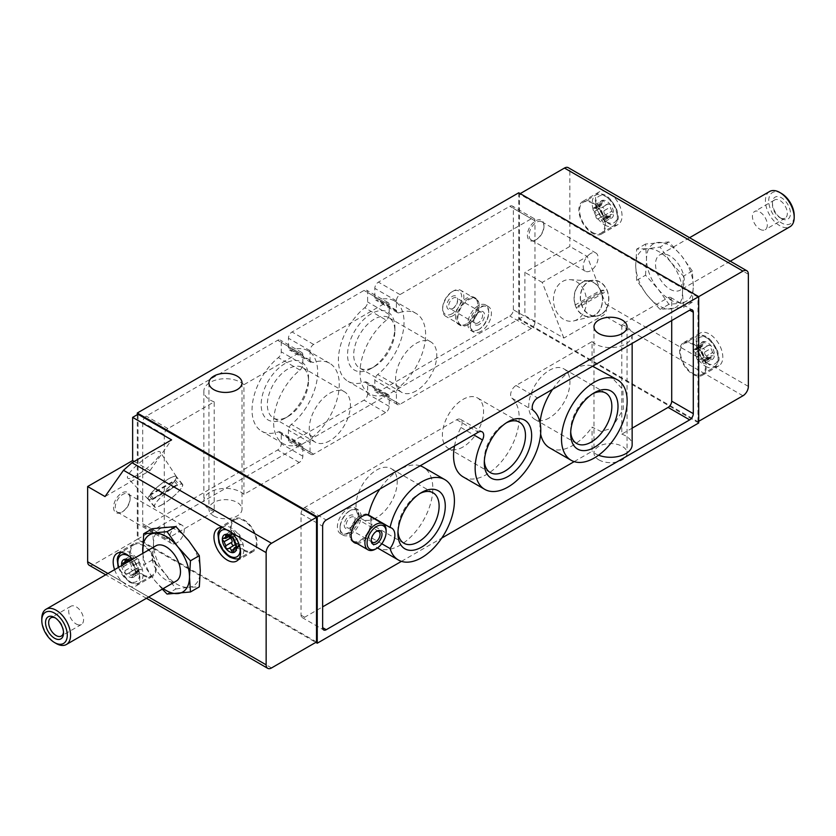 <?xml version="1.0" encoding="UTF-8"?>
<svg xmlns="http://www.w3.org/2000/svg" width="836" height="836" viewBox="0 0 836 836"><rect width="100%" height="100%" fill="white"/><g stroke="black" fill="none" stroke-linecap="round" stroke-linejoin="round"><path stroke-width="0.63" stroke-dasharray="4.18 3.13" d="M381.77 543.745L368.477 536.075A46.419 26.794 120 0 0 376.796 547.538A46.419 26.794 120 0 0 423.215 520.734A46.419 26.794 120 0 0 423.215 467.146M420.153 465.788A46.419 26.794 120 0 0 379.868 489.05M712.68 352.52L710.987 348.455L710.882 345.634L708.52 345.393C707.099 346.376 706.065 345.77 705.406 343.596L703.776 341.527L697.005 345.352A2.006 1.16 -120 0 0 696.775 347.212L702.951 343.815C703.066 346.041 702.543 346.783 701.394 346.031L700.223 346.585L703.776 355.739L711.164 359.752L704.696 363.493A2.006 1.16 -120 0 0 704.926 361.643L710.987 357.975L710.997 355.791L713.913 355.739L714.435 354.788L712.68 352.52L706.43 356L712.544 352.468M696.827 347.348A2.55 1.473 -120 0 1 696.545 349.688A2.55 1.473 -120 0 1 695.27 349.563L700.223 346.585A10.053 5.8 -120 0 0 703.776 355.739A10.053 5.8 -120 0 0 710.882 359.846A10.053 5.8 -120 0 0 714.435 354.788A10.053 5.8 -120 0 0 710.882 345.634A10.053 5.8 -120 0 0 703.776 341.527L702.951 343.815M697.005 345.352A2.006 1.16 -120 0 1 699.241 346.992L699.293 347.128A2.55 1.473 -120 0 0 702.125 349.187L708.928 345.049L702.689 348.643A2.006 1.16 -120 0 0 702.459 348.852M695.27 349.563L701.394 346.031L702.386 346.313L696.545 349.688M703.776 341.527A10.053 5.8 -120 0 0 700.223 346.585M704.696 363.493A2.006 1.16 -120 0 1 702.459 361.863L702.407 361.727A2.55 1.473 -120 0 0 699.575 359.658L705.25 356.606L699.011 360.211A2.006 1.16 -120 0 0 699.241 360.002M710.882 359.846L710.987 357.975M611.921 211.236L610.228 207.171L610.123 204.35L607.762 204.109C606.34 205.092 605.295 204.496 604.647 202.312L603.017 200.243L596.246 204.078A2.006 1.16 -120 0 0 596.016 205.928L602.181 202.531C602.296 204.768 601.784 205.499 600.624 204.747L599.464 205.301L603.017 214.455L610.395 218.468L603.937 222.209A2.006 1.16 -120 0 0 604.167 220.359L610.228 216.691L610.238 214.507L613.154 214.455L613.676 213.504L611.921 211.236L605.672 214.727L611.785 211.194M596.068 206.064A2.55 1.473 -120 0 1 595.786 208.404A2.55 1.473 -120 0 1 594.511 208.279L599.464 205.301A10.053 5.8 -120 0 0 603.017 214.455A10.053 5.8 -120 0 0 610.123 218.562A10.053 5.8 -120 0 0 613.676 213.504A10.053 5.8 -120 0 0 610.123 204.35A10.053 5.8 -120 0 0 603.017 200.243L602.181 202.531M596.246 204.078A2.006 1.16 -120 0 1 598.482 205.708L598.534 205.844A2.55 1.473 -120 0 0 601.366 207.913L608.169 203.765L601.93 207.359A2.006 1.16 -120 0 0 601.701 207.568M594.511 208.279L600.624 204.747L601.627 205.029L595.786 208.404M603.017 200.243A10.053 5.8 -120 0 0 599.464 205.301M604.825 214.915L598.252 218.927A2.006 1.16 -120 0 0 598.482 218.719M610.123 218.562L610.228 216.691M121.565 564.321L123.456 566.63L125.013 570.654L131.127 567.121A2.55 1.473 -120 0 0 129.57 563.098L129.465 563.046A2.006 1.16 -120 0 1 128.148 561.269A2.006 1.16 -120 0 1 128.462 559.66A2.006 1.16 -120 0 1 129.465 559.754L129.57 559.817A2.55 1.473 -120 0 0 130.844 559.942A2.55 1.473 -120 0 0 131.127 557.602L131.074 557.466A2.006 1.16 -120 0 1 131.304 555.616A2.006 1.16 -120 0 1 133.541 557.246L133.593 557.382A2.55 1.473 -120 0 0 136.425 559.451A2.55 1.473 -120 0 0 136.707 559.179L136.759 559.106A2.006 1.16 -120 0 1 136.989 558.897A2.006 1.16 -120 0 1 138.86 559.838A2.006 1.16 -120 0 1 139.225 562.168L139.173 562.241A2.55 1.473 -120 0 0 140.73 566.265L140.835 566.327A2.006 1.16 -120 0 1 142.151 568.093A2.006 1.16 -120 0 1 141.838 569.703A2.006 1.16 -120 0 1 140.835 569.609L140.73 569.546A2.55 1.473 -120 0 0 139.455 569.42A2.55 1.473 -120 0 0 139.173 571.761L139.225 571.897A2.006 1.16 -120 0 1 138.995 573.747A2.006 1.16 -120 0 1 136.759 572.117L136.707 571.981A2.55 1.473 -120 0 0 133.875 569.912A2.55 1.473 -120 0 0 133.593 570.183L133.541 570.256A2.006 1.16 -120 0 1 133.311 570.465A2.006 1.16 -120 0 1 131.44 569.525A2.006 1.16 -120 0 1 131.074 567.195L131.127 567.121M121.648 565.596A10.053 5.8 -120 0 0 125.118 573.475L125.013 570.654M133.593 570.183L127.396 573.809L125.118 573.475A10.053 5.8 -120 0 0 132.224 577.582L130.594 575.513C129.935 573.329 128.89 572.733 127.48 573.715L133.875 569.912M133.541 570.256L127.072 574.06L133.311 570.465M138.995 573.747L132.224 577.582L133.049 575.293C132.934 573.068 133.457 572.326 134.606 573.078L140.73 569.546M139.455 569.42L133.614 572.796L134.69 573.151L140.835 569.609M132.224 577.582A10.053 5.8 -120 0 0 135.777 572.524L134.69 573.151L135.777 572.524A10.053 5.8 -120 0 0 132.224 563.37A10.053 5.8 -120 0 0 129.737 560.925M136.425 559.451L130.75 562.503M136.759 559.106L130.615 562.649L132.224 563.37L133.049 565.773L139.173 562.241M136.707 559.179L130.594 562.712L127.48 560.914L133.593 557.382M135.777 572.524L133.049 565.773M114.595 569.661A18.831 10.868 -120 0 0 122.192 581.72L126.56 585.012L130.834 586.705A18.831 10.868 -120 0 0 135.923 585.973A18.831 10.868 -120 0 0 132.464 559.347M89.233 565.272A7.639 4.41 120 0 0 93.047 564.896L138.024 538.917L138.024 414.259M748.356 386.42L713.808 366.471L709.44 364.841L705.166 361.486L605.713 304.064C607.27 309.121 606.518 312.842 603.435 315.214L563.84 338.068L524.883 315.569L524.883 272.39L569.859 246.421L587.238 256.453L605.713 304.064M618.138 224.466A18.831 10.868 -120 0 1 608.723 223.536A18.831 10.868 -120 0 1 596.423 206.941A18.831 10.868 -120 0 1 599.308 191.852A18.831 10.868 -120 0 1 604.407 191.12L613.049 196.105A18.831 10.868 -120 0 1 618.138 224.466L601.586 234.017A18.831 10.868 -120 0 0 601.586 212.281A18.831 10.868 -120 0 0 582.755 201.403A18.831 10.868 -120 0 0 579.87 216.493A18.831 10.868 -120 0 0 592.17 233.087A18.831 10.868 -120 0 0 601.586 234.017M604.407 191.12L569.859 171.171A7.639 4.41 120 0 0 568.281 167.681M575.325 304.91A17.817 14.045 -95.1 0 1 586.757 281.074A17.817 14.045 -95.1 0 1 600.457 290.405L575.325 304.91L578.449 304.628A17.817 14.045 -95.1 0 0 579.348 306.948L576.234 307.23L601.356 292.725A17.817 14.045 -95.1 0 1 594.636 315.047A17.817 14.045 -95.1 0 1 589.923 316.562A17.817 14.045 -95.1 0 1 576.234 307.23M600.875 314.493A17.817 14.045 -95.1 0 1 596.162 315.998A17.817 14.045 -95.1 0 1 580.581 299.507A17.817 14.045 -95.1 0 1 592.996 280.52A17.817 14.045 -95.1 0 1 608.075 293.938A17.817 14.045 -95.1 0 1 600.875 314.493M600.457 290.405L603.571 290.123A17.817 14.045 -95.1 0 1 604.47 292.443L601.356 292.725M174.379 481.264A17.817 3.762 -38.8 0 1 155.966 496.845A17.817 3.762 -38.8 0 1 148.38 499.04A17.817 3.762 -38.8 0 1 149.257 495.779L174.379 481.264L177.493 485.141A17.817 3.762 -38.8 0 0 178.392 483.866L175.278 479.989L150.156 494.494A17.817 3.762 -38.8 0 1 164.838 481.285A17.817 3.762 -38.8 0 1 176.145 476.719A17.817 3.762 -38.8 0 1 175.278 479.989M162.205 504.599A17.817 3.762 -38.8 0 1 154.618 506.794A17.817 3.762 -38.8 0 1 166.145 492.707A17.817 3.762 -38.8 0 1 182.384 484.472A17.817 3.762 -38.8 0 1 176.887 493.209A17.817 3.762 -38.8 0 1 162.205 504.599M149.257 495.779L152.371 499.656A17.817 3.762 -38.8 0 1 153.27 498.371L150.156 494.494M152.528 528.665L153.5 543.693A33.085 19.103 60 0 1 165.194 527.056A33.085 19.103 60 0 1 188.591 540.568A33.085 19.103 60 0 1 200.285 570.706A33.085 19.103 60 0 1 188.591 587.342L199.313 586.862M153.5 543.693L152.528 559.848L165.194 573.841A33.085 19.103 60 0 1 153.5 543.693M175.926 588.952L188.591 587.342A33.085 19.103 60 0 1 165.194 573.841L175.926 588.952L167.064 594.062M713.808 366.471A18.831 10.868 -120 0 0 718.908 365.75A18.831 10.868 -120 0 0 718.908 344.004A18.831 10.868 -120 0 0 700.077 333.136A18.831 10.868 -120 0 0 705.166 361.486M569.859 171.171L569.859 246.421M647.409 248.658A33.085 19.103 -120 0 0 635.715 265.294A33.085 19.103 -120 0 0 647.409 295.432A33.085 19.103 -120 0 0 670.806 308.944A33.085 19.103 -120 0 0 682.5 292.307A33.085 19.103 -120 0 0 670.806 262.159A33.085 19.103 -120 0 0 647.409 248.658L636.687 249.138L635.715 265.294L636.687 280.332L647.409 295.432L660.074 309.425L683.472 307.334L682.5 292.307L683.472 276.152L670.806 262.159L660.074 247.048L647.409 248.658M543.954 225.605A11.704 6.761 120 0 0 535.677 220.829A11.704 6.761 120 0 0 527.401 235.167A11.704 6.761 120 0 0 535.677 239.942A11.704 6.761 120 0 0 543.954 225.605L543.954 226.577A10.523 6.071 120 0 0 541.77 221.759A10.523 6.071 120 0 0 536.513 222.282A10.523 6.071 120 0 0 529.637 231.551A10.523 6.071 120 0 0 531.257 239.984A10.523 6.071 120 0 0 536.513 239.462A10.523 6.071 120 0 0 543.954 226.577M520.201 193.618L519.48 194.025L519.48 318.694L524.883 315.569M698.697 421.323L697.976 421.741L519.48 318.694M167.9 538.3A5.089 2.936 120 0 1 165.35 538.551A5.089 2.936 120 0 1 164.295 536.221L164.295 434.825A5.089 2.936 120 0 1 167.9 428.596L214.204 401.855L214.204 511.559L167.9 538.3L146.3 525.834L277.656 449.998A5.089 2.936 120 0 0 281.251 443.759L281.251 434.292A5.089 2.936 120 0 0 280.196 431.961A5.089 2.936 120 0 0 278.367 431.888A46.419 26.794 120 0 1 261.647 431.188A46.419 26.794 120 0 1 253.433 398.176A46.419 26.794 120 0 1 278.367 357.589A5.089 2.936 120 0 0 281.251 351.841L281.251 342.373A5.089 2.936 120 0 0 280.196 340.043A5.089 2.936 120 0 0 277.656 340.294L146.3 416.129A5.089 2.936 120 0 0 142.705 422.358L142.705 523.754A5.089 2.936 120 0 0 143.761 526.084A5.089 2.936 120 0 0 146.3 525.834M299.957 444.355A46.419 26.794 120 0 1 283.237 443.655A46.419 26.794 120 0 1 275.023 410.643A46.419 26.794 120 0 1 299.957 370.055A5.089 2.936 120 0 0 302.841 364.308L302.841 354.84A5.089 2.936 120 0 0 301.786 352.51A5.089 2.936 120 0 0 299.246 352.761L243.934 384.696L243.934 494.389L299.246 462.465A5.089 2.936 120 0 0 302.841 456.226L302.841 446.758A5.089 2.936 120 0 0 301.786 444.428A5.089 2.936 120 0 0 299.957 444.355L278.367 431.888M356.92 543.431A15.654 9.039 120 0 0 362.218 541.927A15.654 9.039 120 0 0 368.477 536.075M454.523 445.943A46.419 26.794 120 0 1 460.908 427.489A7.639 4.41 120 0 0 460.542 419.369A7.639 4.41 120 0 0 456.717 419.745L304.638 507.546A5.089 2.936 120 0 0 301.044 513.774L301.044 615.171A5.089 2.936 120 0 0 302.099 617.501A5.089 2.936 120 0 0 304.638 617.25L322.633 606.863M401.458 561.353L441.742 538.091M574.186 461.629L592.066 451.304L592.066 427.091L600.959 431.46L611.597 428.366L623.311 409.18L622.914 389.618L610.196 375.636M463.165 476.896A46.419 26.794 120 0 0 508.361 452.14A46.419 26.794 120 0 0 511.841 398.093A7.639 4.41 120 0 1 511.151 391.875A7.639 4.41 120 0 1 516.021 385.5L592.066 341.61L592.066 365.823A46.419 26.794 120 0 0 552.596 389.325M540.077 422.797A46.419 26.794 120 0 0 540.631 433.988M549.534 447.803A46.419 26.794 120 0 0 592.066 427.091M671.705 320.554L671.705 299.779A5.089 2.936 120 0 0 670.65 297.449A5.089 2.936 120 0 0 668.1 297.7L621.796 324.441L621.796 434.145L632.152 428.157M130.113 497.786A11.704 6.761 120 0 0 121.837 493A11.704 6.761 120 0 0 113.56 507.337A11.704 6.761 120 0 0 121.837 512.113L121.837 512.113A11.704 6.761 120 0 0 130.113 497.786L130.113 498.747A10.523 6.071 -60 0 1 122.673 511.632L121.837 512.113L122.673 511.632A10.523 6.071 -60 0 1 117.416 512.154A10.523 6.071 -60 0 1 117.416 500.012A10.523 6.071 -60 0 1 127.929 493.93A10.523 6.071 -60 0 1 130.113 498.747M697.976 421.741L697.976 297.083L698.697 296.665M598.827 459.863A16.542 9.551 0 0 0 616.853 461.932A16.542 9.551 0 0 0 627.063 453.112A16.542 9.551 0 0 0 610.531 443.561A16.542 9.551 0 0 0 593.988 453.112A16.542 9.551 0 0 0 598.827 459.863M213.776 515.958A16.542 9.551 0 0 0 231.802 518.027A16.542 9.551 0 0 0 242.012 509.208A16.542 9.551 0 0 0 225.469 499.656A16.542 9.551 0 0 0 208.937 509.208A16.542 9.551 0 0 0 213.776 515.958M698.697 422.985L518.759 319.101L137.303 539.335L315.799 642.382M371.215 368.467A33.482 19.332 -60 0 1 347.546 354.798A33.482 19.332 -60 0 1 371.215 313.793A33.482 19.332 -60 0 1 394.895 327.461A33.482 19.332 -60 0 1 371.215 368.467L374.298 366.68A29.124 16.814 -60 0 1 359.741 368.122A29.124 16.814 -60 0 1 359.741 334.494A29.124 16.814 -60 0 1 388.855 317.68A29.124 16.814 -60 0 1 394.895 331.014A29.124 16.814 -60 0 1 374.298 366.68L371.215 368.467M284.846 418.324A33.482 19.332 -60 0 1 261.177 404.655A33.482 19.332 -60 0 1 284.846 363.65A33.482 19.332 -60 0 1 308.526 377.318A33.482 19.332 -60 0 1 284.846 418.324L287.929 416.547A29.124 16.814 -60 0 1 273.372 417.99A29.124 16.814 -60 0 1 273.372 384.361A29.124 16.814 -60 0 1 302.496 367.547A29.124 16.814 -60 0 1 308.526 380.882A29.124 16.814 -60 0 1 287.929 416.547L284.846 418.324M364.736 307.721A5.089 2.936 120 0 0 367.621 301.984L367.621 292.506A5.089 2.936 120 0 0 366.565 290.176A5.089 2.936 120 0 0 364.026 290.437L292.046 331.986A5.089 2.936 120 0 0 288.451 338.214L288.451 347.692A5.089 2.936 120 0 0 289.507 350.023A5.089 2.936 120 0 0 291.336 350.096A46.419 26.794 120 0 1 308.056 350.796A46.419 26.794 120 0 1 316.269 383.808A46.419 26.794 120 0 1 291.336 424.395A5.089 2.936 120 0 0 288.451 430.132L288.451 439.611A5.089 2.936 120 0 0 289.507 441.941A5.089 2.936 120 0 0 292.046 441.69L364.026 400.13A5.089 2.936 120 0 0 367.621 393.902L367.621 384.424A5.089 2.936 120 0 0 366.565 382.094A5.089 2.936 120 0 0 364.736 382.021A46.419 26.794 120 0 1 348.016 381.32A46.419 26.794 120 0 1 339.803 348.309A46.419 26.794 120 0 1 364.736 307.721L386.326 320.188A5.089 2.936 120 0 0 389.21 314.451L389.21 304.973A5.089 2.936 120 0 0 388.155 302.642A5.089 2.936 120 0 0 385.615 302.893L313.636 344.453A5.089 2.936 120 0 0 310.041 350.681L310.041 360.159A5.089 2.936 120 0 0 311.096 362.49A5.089 2.936 120 0 0 312.925 362.563L291.336 350.096M513.367 309.759L513.367 208.363A5.089 2.936 120 0 0 512.311 206.032A5.089 2.936 120 0 0 509.761 206.283L378.415 282.119A5.089 2.936 120 0 0 374.821 288.357L374.821 297.825A5.089 2.936 120 0 0 375.866 300.155A5.089 2.936 120 0 0 377.705 300.228A46.419 26.794 120 0 1 394.425 300.929A46.419 26.794 120 0 1 402.638 333.94A46.419 26.794 120 0 1 377.705 374.528A5.089 2.936 120 0 0 374.821 380.275L374.821 389.743A5.089 2.936 120 0 0 375.866 392.074A5.089 2.936 120 0 0 378.415 391.823L509.761 315.987A5.089 2.936 120 0 0 513.367 309.759L534.956 322.226L534.956 220.829A5.089 2.936 120 0 0 533.901 218.499A5.089 2.936 120 0 0 531.362 218.75L400.005 294.585A5.089 2.936 120 0 0 396.41 300.824L396.41 310.292A5.089 2.936 120 0 0 397.466 312.622A5.089 2.936 120 0 0 399.294 312.695L377.705 300.228M137.303 414.677L137.303 539.335M518.759 192.782L518.759 319.101M316.52 641.975L138.024 538.917M697.976 297.083L519.48 194.025M592.066 341.61A21.631 12.488 0 0 0 616.372 347.128A21.631 12.488 0 0 0 632.152 335.1A21.631 12.488 0 0 0 621.796 324.441M621.796 434.145A21.631 12.488 180 0 1 632.152 444.804M598.576 455.212A21.631 12.488 180 0 1 592.066 451.304M214.204 401.855A21.631 12.488 180 0 1 203.848 391.196A21.631 12.488 180 0 1 219.628 379.178A21.631 12.488 180 0 1 243.934 384.696M243.934 494.389A21.631 12.488 0 0 0 219.628 488.872A21.631 12.488 0 0 0 203.848 500.9A21.631 12.488 0 0 0 214.204 511.559M534.956 322.226A5.089 2.936 120 0 1 531.362 328.454L400.005 404.29A5.089 2.936 120 0 1 397.466 404.54A5.089 2.936 120 0 1 396.41 402.21L396.41 392.742A5.089 2.936 120 0 1 399.294 386.995A46.419 26.794 120 0 0 424.228 346.407A46.419 26.794 120 0 0 416.014 313.395A46.419 26.794 120 0 0 399.294 312.695M466.582 323.783A15.654 9.039 -60 0 1 458.755 324.556A15.654 9.039 -60 0 1 458.755 306.488A15.654 9.039 -60 0 1 474.409 297.449A15.654 9.039 -60 0 1 476.802 309.989A15.654 9.039 -60 0 1 466.582 323.783M386.326 320.188A46.419 26.794 120 0 0 361.392 360.776A46.419 26.794 120 0 0 369.606 393.787A46.419 26.794 120 0 0 386.326 394.487A5.089 2.936 120 0 1 388.155 394.561A5.089 2.936 120 0 1 389.21 396.891L389.21 406.369A5.089 2.936 120 0 1 385.615 412.597L313.636 454.157A5.089 2.936 120 0 1 311.096 454.408A5.089 2.936 120 0 1 310.041 452.077L310.041 442.599A5.089 2.936 120 0 1 312.925 436.862A46.419 26.794 120 0 0 337.859 396.274A46.419 26.794 120 0 0 329.645 363.263A46.419 26.794 120 0 0 312.925 362.563M329.833 440.739A29.124 16.814 -60 0 1 315.276 442.181A29.124 16.814 -60 0 1 315.276 408.553A29.124 16.814 -60 0 1 344.39 391.739A29.124 16.814 -60 0 1 348.863 415.074A29.124 16.814 -60 0 1 329.833 440.739M416.203 390.872A29.124 16.814 -60 0 1 401.635 392.314A29.124 16.814 -60 0 1 401.635 358.686A29.124 16.814 -60 0 1 430.759 341.872A29.124 16.814 -60 0 1 435.222 365.217A29.124 16.814 -60 0 1 416.203 390.872M484.347 460.96A29.124 16.814 -60 0 1 484.295 459.277A29.124 16.814 -60 0 1 504.881 423.612A29.124 16.814 -60 0 1 506.376 422.807M462.987 446.978A29.124 16.814 -60 0 1 448.42 448.42A29.124 16.814 -60 0 1 448.42 414.792A29.124 16.814 -60 0 1 477.544 397.967A29.124 16.814 -60 0 1 482.006 421.313A29.124 16.814 -60 0 1 462.987 446.978M397.978 531.602A29.124 16.814 -60 0 1 397.926 529.919A29.124 16.814 -60 0 1 418.522 494.243A29.124 16.814 -60 0 1 420.006 493.449M376.618 517.609A29.124 16.814 -60 0 1 362.051 519.051A29.124 16.814 -60 0 1 362.051 485.423A29.124 16.814 -60 0 1 391.175 468.609A29.124 16.814 -60 0 1 395.637 491.955A29.124 16.814 -60 0 1 376.618 517.609M570.716 431.878A29.124 16.814 -60 0 1 570.664 430.185A29.124 16.814 -60 0 1 591.251 394.519A29.124 16.814 -60 0 1 592.734 393.725M549.346 417.885A29.124 16.814 -60 0 1 534.789 419.327A29.124 16.814 -60 0 1 534.789 385.699A29.124 16.814 -60 0 1 563.913 368.885A29.124 16.814 -60 0 1 568.375 392.22A29.124 16.814 -60 0 1 549.346 417.885M645.538 275.211L646.51 259.055L645.538 244.028L668.936 241.938L681.601 255.931L692.323 271.031L693.295 286.069L692.323 302.224L668.936 304.314L658.204 289.204L645.538 275.211L636.687 280.332M645.538 244.028L636.687 249.138M668.936 304.314L660.074 309.425M692.323 302.224L683.472 307.334M692.323 271.031L683.472 276.152M668.936 241.938L660.074 247.048M781.461 193.45A18.016 10.398 -120 0 0 768.723 200.807A18.016 10.398 -120 0 0 781.461 222.867A18.016 10.398 -120 0 0 794.2 215.51M781.461 218.551A12.728 7.346 -120 0 0 790.459 213.347A12.728 7.346 -120 0 0 781.461 197.766A12.728 7.346 -120 0 0 772.464 202.96A12.728 7.346 -120 0 0 781.461 218.551L779.904 217.642A10.523 6.071 -120 0 0 785.161 218.165A10.523 6.071 -120 0 0 785.161 206.022A10.523 6.071 -120 0 0 774.648 199.95A10.523 6.071 -120 0 0 772.464 204.768A10.523 6.071 -120 0 0 779.904 217.642L781.461 218.551M769.632 191.486A20.357 11.756 -120 0 0 766.507 207.798A20.357 11.756 -120 0 0 779.81 225.73A20.357 11.756 -120 0 0 789.989 226.744M669.908 289.183A20.357 11.756 -120 0 0 680.086 290.196A20.357 11.756 -120 0 0 680.086 266.684A20.357 11.756 -120 0 0 659.729 254.938A20.357 11.756 -120 0 0 656.605 271.251A20.357 11.756 -120 0 0 669.908 289.183M693.295 286.069A33.085 19.103 -120 0 0 681.601 255.931A33.085 19.103 -120 0 0 658.204 242.419A33.085 19.103 -120 0 0 646.51 259.055A33.085 19.103 -120 0 0 658.204 289.204A33.085 19.103 -120 0 0 681.601 302.705A33.085 19.103 -120 0 0 693.295 286.069M590.634 253.527A10.523 6.071 120 0 0 583.768 262.797A10.523 6.071 120 0 0 585.378 271.23A10.523 6.071 120 0 0 590.634 270.707A10.523 6.071 120 0 0 597.51 261.438A10.523 6.071 120 0 0 595.901 253.015A10.523 6.071 120 0 0 590.634 253.527M176.793 542.877A10.523 6.071 -60 0 1 171.537 543.4A10.523 6.071 -60 0 1 171.537 531.257A10.523 6.071 -60 0 1 182.06 525.186A10.523 6.071 -60 0 1 183.669 533.608A10.523 6.071 -60 0 1 176.793 542.877M134.199 461.462L149.999 470.595L105.022 496.563M136.498 475.506A20.869 4.41 -38.8 0 1 127.678 478.15A20.869 4.41 -38.8 0 1 141.117 461.566A20.869 4.41 -38.8 0 1 160.198 452.004A20.869 4.41 -38.8 0 1 153.563 462.298A20.869 4.41 -38.8 0 1 136.498 475.506M149.999 470.595L171.599 439.872M563.84 338.068L542.25 282.422L587.238 256.453M542.25 282.422L524.883 272.39M577.331 319.477A20.869 16.459 -95.1 0 1 573.757 320.92A20.869 16.459 -95.1 0 1 553.568 301.921A20.869 16.459 -95.1 0 1 570.068 279.652A20.869 16.459 -95.1 0 1 586.026 296.613A20.869 16.459 -95.1 0 1 577.331 319.477M152.528 559.848L143.677 564.969L142.757 553.401M162.299 589.14L154.399 580.069L143.677 564.969M41.8 618.577A20.357 11.756 -120 0 0 56.19 643.511M155.914 545.803A20.357 11.756 -120 0 0 152.8 562.116A20.357 11.756 -120 0 0 166.092 580.059A20.357 11.756 -120 0 0 176.271 581.062M142.883 553.327A33.085 19.103 -120 0 0 154.399 580.069A33.085 19.103 -120 0 0 163.239 588.596M759.872 229.21A10.523 6.071 -120 0 0 765.128 229.733A10.523 6.071 -120 0 0 766.737 221.3A10.523 6.071 -120 0 0 759.872 212.03A10.523 6.071 -120 0 0 754.605 211.518A10.523 6.071 -120 0 0 752.996 219.941A10.523 6.071 -120 0 0 759.872 229.21M76.128 623.969A10.523 6.071 -120 0 0 81.395 624.482A10.523 6.071 -120 0 0 81.395 612.339A10.523 6.071 -120 0 0 70.872 606.267A10.523 6.071 -120 0 0 69.263 614.7A10.523 6.071 -120 0 0 76.128 623.969M63.494 632.068A10.523 6.071 -120 0 0 63.536 631.232A10.523 6.071 -120 0 0 56.096 618.358A10.523 6.071 -120 0 0 55.354 617.971M162.111 504.725A18.068 3.814 -38.8 0 1 154.42 506.95A18.068 3.814 -38.8 0 1 166.103 492.665A18.068 3.814 -38.8 0 1 182.582 484.316A18.068 3.814 -38.8 0 1 177.002 493.167A18.068 3.814 -38.8 0 1 162.111 504.725M155.883 496.971A18.068 3.814 -38.8 0 1 148.233 499.259A18.068 3.814 -38.8 0 1 148.181 499.196A18.068 3.814 -38.8 0 1 159.875 484.911A18.068 3.814 -38.8 0 1 176.344 476.562A18.068 3.814 -38.8 0 1 176.396 476.625A18.068 3.814 -38.8 0 1 170.649 485.528A18.068 3.814 -38.8 0 1 155.883 496.971M152.371 499.656L177.493 485.141M153.27 498.371L178.392 483.866M600.959 314.723A18.068 14.254 -95.1 0 1 596.183 316.259A18.068 14.254 -95.1 0 1 580.383 299.528A18.068 14.254 -95.1 0 1 592.964 280.269A18.068 14.254 -95.1 0 1 608.274 293.875A18.068 14.254 -95.1 0 1 600.959 314.723M594.73 315.276A18.068 14.254 -95.1 0 1 591.637 316.53A18.068 14.254 -95.1 0 1 589.955 316.813A18.068 14.254 -95.1 0 1 574.154 300.082A18.068 14.254 -95.1 0 1 586.736 280.823A18.068 14.254 -95.1 0 1 588.439 280.802A18.068 14.254 -95.1 0 1 602.254 295.484A18.068 14.254 -95.1 0 1 594.73 315.276M604.47 292.443L579.348 306.948M603.571 290.123L578.449 304.628M592.17 232.262A17.817 10.283 -120 0 0 601.084 233.139A17.817 10.283 -120 0 0 601.084 212.574A17.817 10.283 -120 0 0 583.267 202.291A17.817 10.283 -120 0 0 580.539 216.566A17.817 10.283 -120 0 0 592.17 232.262M243.83 550.558A18.831 10.868 -120 0 0 253.245 551.488A18.831 10.868 -120 0 0 253.245 529.742A18.831 10.868 -120 0 0 234.414 518.874A18.831 10.868 -120 0 0 231.53 533.964A18.831 10.868 -120 0 0 243.83 550.558M243.83 549.722A17.817 10.283 -120 0 0 252.733 550.6A17.817 10.283 -120 0 0 252.733 530.034A17.817 10.283 -120 0 0 234.916 519.752A17.817 10.283 -120 0 0 232.189 534.026A17.817 10.283 -120 0 0 243.83 549.722M692.939 374.371A18.831 10.868 -120 0 0 702.355 375.301A18.831 10.868 -120 0 0 702.355 353.555A18.831 10.868 -120 0 0 683.524 342.687A18.831 10.868 -120 0 0 680.629 357.777A18.831 10.868 -120 0 0 692.939 374.371M692.939 373.535A17.817 10.283 -120 0 0 701.843 374.423A17.817 10.283 -120 0 0 701.843 353.858A17.817 10.283 -120 0 0 684.026 343.565A17.817 10.283 -120 0 0 681.298 357.839A17.817 10.283 -120 0 0 692.939 373.535M143.06 575.481A18.831 10.868 -120 0 0 152.476 576.422A18.831 10.868 -120 0 0 152.476 554.676A18.831 10.868 -120 0 0 133.645 543.808A18.831 10.868 -120 0 0 130.761 558.897A18.831 10.868 -120 0 0 143.06 575.481M143.06 574.656A17.817 10.283 -120 0 0 151.974 575.534A17.817 10.283 -120 0 0 151.974 554.968A17.817 10.283 -120 0 0 134.157 544.685A17.817 10.283 -120 0 0 131.43 558.96A17.817 10.283 -120 0 0 143.06 574.656M233.819 540.84L239.984 537.235A2.006 1.16 -120 0 0 239.618 534.904A2.006 1.16 -120 0 0 237.748 533.964A2.006 1.16 -120 0 0 237.518 534.173L237.466 534.246A2.55 1.473 -120 0 1 237.184 534.517A2.55 1.473 -120 0 1 234.352 532.448L234.299 532.313A2.006 1.16 -120 0 0 232.063 530.682A2.006 1.16 -120 0 0 231.833 532.532L231.885 532.668A2.55 1.473 -120 0 1 231.603 535.009A2.55 1.473 -120 0 1 230.328 534.883L230.224 534.821A2.006 1.16 -120 0 0 229.221 534.726A2.006 1.16 -120 0 0 229.283 537.151M233.547 545.615A2.006 1.16 -120 0 0 234.07 545.532A2.006 1.16 -120 0 0 234.299 545.323L234.352 545.25A2.55 1.473 -120 0 1 234.634 544.988M233.777 549.179L237.466 547.047A2.55 1.473 -120 0 0 235.418 544.905L241.489 541.331A2.55 1.473 -120 0 1 239.932 537.308M237.466 547.047L237.518 547.183A2.006 1.16 -120 0 0 239.754 548.813A2.006 1.16 -120 0 0 239.984 546.963L239.932 546.828A2.55 1.473 -120 0 1 240.214 544.487A2.55 1.473 -120 0 1 241.489 544.612L241.594 544.675A2.006 1.16 -120 0 0 242.597 544.769A2.006 1.16 -120 0 0 242.91 543.16A2.006 1.16 -120 0 0 241.594 541.394M605.672 214.727A2.55 1.473 -120 0 1 604.115 210.703L604.167 210.63A2.006 1.16 -120 0 0 603.801 208.3A2.006 1.16 -120 0 0 601.93 207.359M594.406 208.216A2.006 1.16 -120 0 0 593.403 208.122A2.006 1.16 -120 0 0 593.09 209.731A2.006 1.16 -120 0 0 594.406 211.498L600.624 208.028M598.252 218.927A2.006 1.16 -120 0 1 596.381 217.987A2.006 1.16 -120 0 1 596.016 215.657L596.068 215.583A2.55 1.473 -120 0 0 594.511 211.56M603.937 222.209A2.006 1.16 -120 0 1 601.701 220.579L601.648 220.443A2.55 1.473 -120 0 0 598.816 218.374A2.55 1.473 -120 0 0 598.534 218.645M605.776 214.789A2.006 1.16 -120 0 1 607.093 216.555A2.006 1.16 -120 0 1 606.779 218.165A2.006 1.16 -120 0 1 605.776 218.071L605.672 218.008A2.55 1.473 -120 0 0 604.397 217.882A2.55 1.473 -120 0 0 604.115 220.223M706.43 356A2.55 1.473 -120 0 1 704.873 351.987L704.926 351.914A2.006 1.16 -120 0 0 704.56 349.573A2.006 1.16 -120 0 0 702.689 348.643M695.165 349.5A2.006 1.16 -120 0 0 694.162 349.406A2.006 1.16 -120 0 0 693.849 351.015A2.006 1.16 -120 0 0 695.165 352.782L701.394 349.312M699.011 360.211A2.006 1.16 -120 0 1 697.14 359.271A2.006 1.16 -120 0 1 696.775 356.941L696.827 356.857A2.55 1.473 -120 0 0 695.27 352.844M706.535 356.063A2.006 1.16 -120 0 1 707.852 357.839A2.006 1.16 -120 0 1 707.538 359.449A2.006 1.16 -120 0 1 706.535 359.344L706.43 359.292A2.55 1.473 -120 0 0 705.156 359.156A2.55 1.473 -120 0 0 704.873 361.507M468.024 324.608A15.654 9.039 -60 0 1 460.197 325.382A15.654 9.039 -60 0 1 460.197 307.314A15.654 9.039 -60 0 1 475.841 298.274A15.654 9.039 -60 0 1 479.091 305.443A15.654 9.039 -60 0 1 468.024 324.608L468.474 324.347A15.017 8.663 -60 0 1 460.96 325.089A15.017 8.663 -60 0 1 460.96 307.763A15.017 8.663 -60 0 1 475.977 299.089A15.017 8.663 -60 0 1 479.091 305.966A15.017 8.663 -60 0 1 468.474 324.347L468.024 324.608M453.164 308.359A6.26 3.616 -60 0 1 450.029 308.672A6.26 3.616 -60 0 1 450.029 301.451A6.26 3.616 -60 0 1 456.289 297.835A6.26 3.616 -60 0 1 457.585 300.699A6.26 3.616 -60 0 1 453.164 308.359L452.182 308.923A7.639 4.41 -60 0 1 446.79 305.809A7.639 4.41 -60 0 1 452.182 296.456A7.639 4.41 -60 0 1 457.585 299.57A7.639 4.41 -60 0 1 452.182 308.923L453.164 308.359M478.202 322.821A6.26 3.616 -60 0 1 475.078 323.135A6.26 3.616 -60 0 1 473.782 320.261A6.26 3.616 -60 0 1 478.202 312.601A6.26 3.616 -60 0 1 481.327 312.288A6.26 3.616 -60 0 1 482.288 317.304A6.26 3.616 -60 0 1 478.202 322.821M452.182 313.699A13.491 7.785 -60 0 1 442.652 308.191A13.491 7.785 -60 0 1 452.182 291.68A13.491 7.785 -60 0 1 461.723 297.188A13.491 7.785 -60 0 1 452.182 313.699M453.269 315.569A15.017 8.663 -60 0 1 445.755 316.311A15.017 8.663 -60 0 1 442.652 309.445A15.017 8.663 -60 0 1 453.269 291.053A15.017 8.663 -60 0 1 460.772 290.311A15.017 8.663 -60 0 1 463.071 302.339A15.017 8.663 -60 0 1 453.269 315.569M479.174 329.279A13.491 7.785 -60 0 1 469.644 323.783A13.491 7.785 -60 0 1 479.174 307.261A13.491 7.785 -60 0 1 488.715 312.769A13.491 7.785 -60 0 1 479.174 329.279L478.276 329.802A14.755 8.517 -60 0 1 470.898 330.534A14.755 8.517 -60 0 1 470.898 313.49A14.755 8.517 -60 0 1 485.653 304.973A14.755 8.517 -60 0 1 488.715 311.724A14.755 8.517 -60 0 1 478.276 329.802L479.174 329.279M479.174 324.504A7.639 4.41 -60 0 1 473.782 321.39A7.639 4.41 -60 0 1 479.174 312.037A7.639 4.41 -60 0 1 484.577 315.162A7.639 4.41 -60 0 1 479.174 324.504M480.972 331.359A14.755 8.517 -60 0 1 473.594 332.091A14.755 8.517 -60 0 1 473.594 315.047A14.755 8.517 -60 0 1 488.36 306.53A14.755 8.517 -60 0 1 490.617 318.359A14.755 8.517 -60 0 1 480.972 331.359M370.494 516.596A15.654 9.039 -60 0 1 360.786 541.101A15.654 9.039 -60 0 1 355.488 542.595M353.712 542.23A15.654 9.039 -60 0 1 352.959 541.874A15.654 9.039 -60 0 1 349.72 534.716A15.654 9.039 -60 0 1 360.786 515.54L360.786 515.54A15.654 9.039 -60 0 1 368.603 514.767A15.654 9.039 -60 0 1 369.909 515.822M367.485 514.871A15.017 8.663 120 0 0 360.337 515.802L360.337 515.802A15.017 8.663 120 0 0 349.72 534.194A15.017 8.663 120 0 0 352.489 540.85M352.823 541.07A15.017 8.663 120 0 0 360.337 540.317A15.017 8.663 120 0 0 370.139 527.088A15.017 8.663 120 0 0 367.84 515.06M371.247 539.972A6.26 3.616 -60 0 1 371.215 539.46A6.26 3.616 -60 0 1 375.646 531.79A6.26 3.616 -60 0 1 376.106 531.55M350.597 527.558A6.26 3.616 -60 0 1 347.473 527.861A6.26 3.616 -60 0 1 347.473 520.64A6.26 3.616 -60 0 1 353.732 517.024A6.26 3.616 -60 0 1 355.028 519.887A6.26 3.616 -60 0 1 350.597 527.558L349.626 528.112A7.639 4.41 -60 0 1 344.233 524.998A7.639 4.41 -60 0 1 349.626 515.645A7.639 4.41 -60 0 1 355.028 518.769A7.639 4.41 -60 0 1 349.626 528.112L350.597 527.558M349.626 532.898A13.491 7.785 -60 0 1 340.085 527.391A13.491 7.785 -60 0 1 349.626 510.869L349.626 510.869A13.491 7.785 -60 0 1 359.166 516.376A13.491 7.785 -60 0 1 349.626 532.898M350.524 510.347L350.524 510.347A14.755 8.517 120 0 0 340.085 528.425A14.755 8.517 120 0 0 343.147 535.186A14.755 8.517 120 0 0 350.524 534.455A14.755 8.517 120 0 0 360.17 521.445A14.755 8.517 120 0 0 357.902 509.615A14.755 8.517 120 0 0 350.524 510.347L349.626 510.869L350.524 510.347M386.148 530.714A15.017 8.663 -60 0 1 375.531 549.095M347.828 532.898A14.755 8.517 -60 0 1 340.451 533.629A14.755 8.517 -60 0 1 340.451 516.585A14.755 8.517 -60 0 1 355.206 508.058A14.755 8.517 -60 0 1 357.474 519.887A14.755 8.517 -60 0 1 347.828 532.898M122.192 581.72L107.948 573.496M271.533 667.943L93.047 564.896M148.672 597.008L130.834 586.705M742.953 395.773L603.435 315.214M748.356 274.229L613.049 196.105M671.705 299.779L668.1 297.7M516.021 385.5L537.621 397.967M511.841 398.093L533.431 410.56M460.908 427.489L473.698 434.877M456.717 419.745L478.317 432.212M304.638 507.546L326.239 520.013M301.044 513.774L322.633 526.241M301.044 615.171L304.638 617.25M302.841 364.308L281.251 351.841M302.841 354.84L281.251 342.373M299.246 352.761L277.656 340.294M167.9 428.596L146.3 416.129M164.295 434.825L142.705 422.358M164.295 536.221L142.705 523.754M299.246 462.465L277.656 449.998M302.841 456.226L281.251 443.759M302.841 446.758L281.251 434.292M299.957 370.055L278.367 357.589M534.956 220.829L513.367 208.363M531.362 218.75L509.761 206.283M400.005 294.585L378.415 282.119M396.41 300.824L374.821 288.357M396.41 310.292L374.821 297.825M399.294 386.995L377.705 374.528M396.41 392.742L374.821 380.275M396.41 402.21L374.821 389.743M400.005 404.29L378.415 391.823M531.362 328.454L509.761 315.987M389.21 314.451L367.621 301.984M389.21 304.973L367.621 292.506M385.615 302.893L364.026 290.437M313.636 344.453L292.046 331.986M310.041 350.681L288.451 338.214M310.041 360.159L288.451 347.692M312.925 436.862L291.336 424.395M310.041 442.599L288.451 430.132M310.041 452.077L288.451 439.611M313.636 454.157L292.046 441.69M385.615 412.597L364.026 400.13M389.21 406.369L367.621 393.902M389.21 396.891L367.621 384.424M386.326 394.487L364.736 382.021M604.773 224.988A17.817 10.283 -120 0 0 613.676 225.866A17.817 10.283 -120 0 0 613.676 205.301A17.817 10.283 -120 0 0 595.859 195.018A17.817 10.283 -120 0 0 593.132 209.293A17.817 10.283 -120 0 0 604.773 224.988M606.57 221.874A15.267 8.82 -120 0 0 615.913 208.572A15.267 8.82 -120 0 0 597.217 197.777A15.267 8.82 -120 0 0 606.57 221.874M240.162 548.332A15.267 8.82 -120 0 0 230.663 531.811M231.227 556.995A17.817 10.283 -120 0 0 240.141 557.873A17.817 10.283 -120 0 0 240.141 537.308A17.817 10.283 -120 0 0 222.324 527.025A17.817 10.283 -120 0 0 219.596 541.3A17.817 10.283 -120 0 0 231.227 556.995M705.532 366.272A17.817 10.283 -120 0 0 714.435 367.15A17.817 10.283 -120 0 0 714.435 346.585A17.817 10.283 -120 0 0 696.628 336.302A17.817 10.283 -120 0 0 693.89 350.566A17.817 10.283 -120 0 0 705.532 366.272M707.329 363.148A15.267 8.82 -120 0 0 716.682 349.845A15.267 8.82 -120 0 0 697.976 339.05A15.267 8.82 -120 0 0 707.329 363.148M118.66 567.32A15.267 8.82 -120 0 0 128.671 580.884A15.267 8.82 -120 0 0 139.455 575.325A15.267 8.82 -120 0 0 129.841 556.703M130.468 581.929A17.817 10.283 -120 0 0 139.372 582.807A17.817 10.283 -120 0 0 139.372 562.241A17.817 10.283 -120 0 0 121.565 551.959A17.817 10.283 -120 0 0 118.837 566.233A17.817 10.283 -120 0 0 130.468 581.929M127.396 560.789L133.541 557.246M126.685 559.995L131.074 557.466M126.8 560.099L131.127 557.602M123.456 563.349L129.57 559.817M123.32 563.307L129.465 559.754M123.32 566.589L129.465 563.046M123.456 566.63L129.57 563.098M124.93 570.748L131.074 567.195M130.594 575.513L136.707 571.981M130.615 575.67L136.759 572.117M133.081 575.45L139.225 571.897M133.049 575.293L139.173 571.761M134.69 569.87L140.835 566.327M134.606 569.797L140.73 566.265M133.081 565.721L139.225 562.168M233.84 540.787L239.984 537.235M231.687 537.538L237.518 534.173M231.76 537.548L237.466 534.246M228.238 535.98L234.352 532.448M228.155 535.855L234.299 532.313M227.444 535.061L231.833 532.532M227.559 535.165L231.885 532.668M224.215 538.415L230.328 534.883M224.079 538.374L230.224 534.821M228.155 548.876L234.299 545.323M228.238 548.782L234.352 545.25M233.766 549.356L237.518 547.183M233.84 550.516L239.984 546.963M233.819 550.36L239.932 546.828M236.536 547.475L241.489 544.612M236.536 547.59L241.594 544.675M235.376 544.863L241.489 541.331M604.115 210.703L610.228 207.171M604.167 210.63L610.311 207.088M598.534 205.844L604.647 202.312M598.482 205.708L604.627 202.155M596.016 205.928L602.16 202.375M594.406 211.498L600.551 207.955M596.068 215.583L602.181 212.051M596.016 215.657L602.16 212.114M601.648 220.443L607.762 216.911M601.701 220.579L607.845 217.036M604.167 220.359L610.311 216.817M605.672 218.008L611.785 214.476M605.776 218.071L611.921 214.518M704.873 351.987L710.987 348.455M704.926 351.914L711.07 348.361M699.293 347.128L705.406 343.596M699.241 346.992L705.385 343.439M696.775 347.212L702.919 343.659M695.165 352.782L701.31 349.239M696.827 356.857L702.951 353.335M696.775 356.941L702.919 353.388M702.407 361.727L708.52 358.195M702.459 361.863L708.604 358.32M704.926 361.643L711.07 358.09M706.43 359.292L712.544 355.76M706.535 359.344L712.68 355.802M376.796 547.538L377.485 547.925M146.436 598.294L105.712 574.792M592.996 280.52L586.757 281.074M596.162 315.998L589.923 316.562M182.384 484.472L176.145 476.719M154.618 506.794L148.38 499.04M670.65 297.449L692.239 309.916M460.542 419.369L482.132 431.836M302.099 617.501L323.689 629.968M632.152 335.1L632.152 343.387M301.786 352.51L280.196 340.043M165.35 538.551L143.761 526.084M301.786 444.428L280.196 431.961M283.237 443.655L261.647 431.188M533.901 218.499L512.311 206.032M397.466 312.622L375.866 300.155M416.014 313.395L394.425 300.929M397.466 404.54L375.866 392.074M388.155 302.642L366.565 290.176M311.096 362.49L289.507 350.023M329.645 363.263L308.056 350.796M311.096 454.408L289.507 441.941M388.155 394.561L366.565 382.094M369.606 393.787L348.016 381.32M203.848 391.196L203.848 500.9M208.937 382.888L208.937 509.208M242.012 382.888L242.012 509.208M593.988 326.792L593.988 453.112M627.063 326.792L627.063 453.112M344.39 391.739L302.496 367.547M315.276 442.181L273.372 417.99M308.526 380.882L308.526 377.318M430.759 341.872L388.855 317.68M401.635 392.314L359.741 368.122M394.895 331.014L394.895 327.461M484.295 459.277L484.295 462.83M504.881 423.612L507.964 421.825M519.449 422.17L477.544 397.967M490.324 472.612L448.42 448.42M397.926 529.919L397.926 533.472M418.522 494.243L421.595 492.467M433.079 492.801L391.175 468.609M403.955 543.243L362.051 519.051M570.664 430.185L570.664 433.748M591.251 394.519L594.333 392.742M605.818 393.077L563.913 368.885M576.694 443.519L534.789 419.327M689.564 237.706L659.729 254.938M730.288 261.208L680.086 290.196M536.513 239.462L535.677 239.942M531.257 239.984L585.378 271.23M541.77 221.759L595.901 253.015M182.06 525.186L127.929 493.93M171.537 543.4L117.416 512.154M772.464 204.768L772.464 202.96M774.648 199.95L754.605 211.518M785.161 218.165L765.128 229.733M70.872 606.267L50.839 617.835M81.395 624.482L61.352 636.05M56.096 618.358L54.539 617.449M63.536 631.232L63.536 633.04M182.582 484.316L176.344 476.562M154.42 506.95L148.181 499.196M176.396 476.625L160.198 452.004M148.233 499.259L127.678 478.15M592.964 280.269L586.736 280.823M596.183 316.259L589.955 316.813M588.439 280.802L570.068 279.652M591.637 316.53L573.757 320.92M599.308 191.852L582.755 201.403M601.084 233.139L613.676 225.866C621.033 218.321 617.522 216.116 617.135 210.557C610.813 196.794 603.717 191.611 595.859 195.018L583.267 202.291M234.414 518.874L217.862 528.425M253.245 551.488L236.692 561.04M252.733 550.6L239.284 558.302M234.916 519.752L221.53 527.547M700.077 333.136L683.524 342.687M718.908 365.75L702.355 375.301M701.843 374.423L714.435 367.15C721.792 359.605 718.281 357.4 717.894 351.831C711.572 338.078 704.476 332.895 696.628 336.302L684.026 343.565M133.645 543.808L117.092 553.359M152.476 576.422L135.923 585.973M151.974 575.534L139.372 582.807C137.532 584.468 134.147 584.207 129.193 582.055L118.2 567.581M134.157 544.685L120.771 552.481M124.836 559.347L131.304 555.616M128.002 561.583L130.844 559.942M122.077 563.349L128.462 559.66M135.453 573.392L141.838 569.703M130.75 562.492L136.989 558.897M231.509 537.569L237.748 533.964M231.885 537.569L237.184 534.517M225.595 534.413L232.063 530.682M228.771 536.649L231.603 535.009M222.836 538.415L229.221 534.726M227.831 549.137L234.07 545.532M233.296 552.554L239.754 548.813M236.4 546.692L240.214 544.487M236.222 548.458L242.597 544.769M593.403 208.122L599.778 204.433M598.816 218.374L604.815 214.915M604.397 217.882L610.238 214.507M606.779 218.165L613.164 214.486M694.162 349.406L700.547 345.717M705.156 359.156L710.997 355.791M707.538 359.449L713.923 355.76M479.091 305.966L479.091 305.443M475.841 298.274L474.409 297.449M460.197 325.382L458.755 324.556M481.327 312.288L456.289 297.835M475.078 323.135L450.029 308.672M457.585 300.699L457.585 299.57M442.652 308.191L442.652 309.445M452.182 291.68L453.269 291.053M475.977 299.089L460.772 290.311M460.96 325.089L445.755 316.311M488.715 312.769L488.715 311.724M473.782 320.261L473.782 321.39M478.202 312.601L479.174 312.037M488.36 306.53L485.653 304.973M473.594 332.091L470.898 330.534M391.635 528.07L368.603 514.767M354.401 542.71L352.959 541.874M349.72 534.194L349.72 534.716M371.215 539.46L371.215 540.578M375.646 531.79L376.618 531.236M378.771 531.487L353.732 517.024M372.511 542.324L347.473 527.861M355.028 519.887L355.028 518.769M340.085 527.391L340.085 528.425M357.902 509.615L355.206 508.058M343.147 535.186L340.451 533.629"/><path stroke-width="1.25" d="M381.77 543.745L390.078 548.541A46.419 26.794 120 0 0 398.396 560.005A46.419 26.794 120 0 0 444.804 533.201A46.419 26.794 120 0 0 444.804 479.613A46.419 26.794 120 0 0 390.078 527.474L368.477 515.007A15.654 9.039 120 0 0 353.712 525.896A15.654 9.039 120 0 0 354.401 542.71A15.654 9.039 120 0 0 356.92 543.431M444.804 479.613L423.215 467.146A46.419 26.794 120 0 0 420.153 465.788M379.868 489.05A46.419 26.794 120 0 0 368.477 515.007M231.687 537.538L232.983 538.436A10.053 5.8 -120 0 0 225.877 534.329L231.76 537.548M225.595 534.423L225.762 538.384L222.846 538.436L222.324 539.387A10.053 5.8 -120 0 0 225.877 548.541L225.772 545.72L231.885 542.188A2.55 1.473 -120 0 0 230.328 538.175L230.224 538.112A2.006 1.16 -120 0 1 229.283 537.151M225.877 534.329A10.053 5.8 -120 0 0 222.324 539.387L224.079 541.655L230.224 538.112M224.079 541.655L225.772 545.72M228.238 548.782L225.877 548.541A10.053 5.8 -120 0 0 232.983 552.648L231.353 550.579C230.694 548.395 229.66 547.799 228.238 548.782L234.634 544.988A2.55 1.473 -120 0 1 235.418 544.905L236.536 547.59A10.053 5.8 -120 0 0 232.983 538.436L235.449 544.936M233.286 552.544L233.819 550.36C233.693 548.134 234.216 547.392 235.376 548.144L236.536 547.475M236.4 546.692L234.373 547.862L236.536 547.59A10.053 5.8 -120 0 1 232.983 552.648M124.992 563.318L125.118 559.263A10.053 5.8 -120 0 0 121.565 564.321L122.087 563.37L124.992 563.318L128.002 561.583M124.836 559.357L127.48 560.914M121.565 564.321A10.053 5.8 -120 0 0 121.648 565.596M129.737 560.925A10.053 5.8 -120 0 0 125.118 559.263M316.52 517.306L316.52 641.975L271.533 667.943A7.639 4.41 -60 0 1 267.719 668.319A7.639 4.41 -60 0 1 266.141 664.829L266.141 552.627A7.639 4.41 -60 0 1 271.533 543.285L316.52 517.306L138.024 414.259L132.631 417.373L132.631 460.563L87.644 486.531L87.644 561.771A7.639 4.41 120 0 0 89.233 565.272L105.712 574.792M315.799 642.382L317.241 643.218L698.697 422.985L698.697 296.665L518.759 192.782L137.303 413.015L317.241 516.899L742.953 271.104A7.639 4.41 -60 0 1 746.767 270.728A7.639 4.41 -60 0 1 748.356 274.229L748.356 386.42A7.639 4.41 -60 0 1 742.953 395.773L698.697 421.323M231.593 532.689L222.951 527.704A18.831 10.868 -120 0 0 217.862 528.425A18.831 10.868 -120 0 0 214.967 543.515A18.831 10.868 -120 0 0 227.277 560.11A18.831 10.868 -120 0 0 236.692 561.04A18.831 10.868 -120 0 0 231.593 532.689L266.141 552.627M132.631 417.373L171.599 439.872L132.015 462.726L123.498 470.281L105.022 496.563L87.644 486.531M746.767 270.728L568.281 167.681A7.639 4.41 120 0 0 564.467 168.057L520.201 193.618M190.462 591.972L199.313 586.862L200.285 570.706L199.313 555.668L188.591 540.568L175.926 526.575L152.528 528.665L143.677 533.776L167.064 531.686L177.796 546.796L190.462 560.789L189.49 576.944L190.462 591.972L167.064 594.062L162.299 589.14M322.633 606.863L401.458 561.353M441.742 538.091L574.186 461.629M552.596 389.325A46.419 26.794 120 0 0 540.077 422.797M540.631 433.988A46.419 26.794 120 0 0 549.534 447.803L571.124 460.27A46.419 26.794 120 0 0 617.543 433.476A46.419 26.794 120 0 0 617.543 379.878A46.419 26.794 120 0 0 613.655 378.29A46.419 26.794 120 0 0 579.452 394.895A46.419 26.794 120 0 0 561.51 439.025A46.419 26.794 120 0 0 571.124 460.27M454.523 445.943A46.419 26.794 120 0 0 463.165 476.896L484.755 489.363A46.419 26.794 120 0 0 529.951 464.607A46.419 26.794 120 0 0 533.431 410.56A7.639 4.41 120 0 1 532.741 404.342A7.639 4.41 120 0 1 537.621 397.967L689.7 310.166L693.295 312.246A5.089 2.936 120 0 0 692.239 309.916A5.089 2.936 120 0 0 689.7 310.166M632.152 428.157L668.1 407.404A5.089 2.936 120 0 0 671.705 401.175L671.705 320.554M617.543 379.878L593.215 366.576M132.464 559.347A18.831 10.868 -120 0 0 117.092 553.359A18.831 10.868 -120 0 0 114.595 569.661M598.827 333.543A16.542 9.551 0 0 0 616.853 335.612A16.542 9.551 0 0 0 627.063 326.792A16.542 9.551 0 0 0 610.531 317.241A16.542 9.551 0 0 0 593.988 326.792A16.542 9.551 0 0 0 598.827 333.543M213.776 389.639A16.542 9.551 0 0 0 231.802 391.708A16.542 9.551 0 0 0 242.012 382.888A16.542 9.551 0 0 0 225.469 373.337A16.542 9.551 0 0 0 208.937 382.888A16.542 9.551 0 0 0 213.776 389.639M137.303 413.015L137.303 414.677M317.241 516.899L317.241 643.218M507.964 476.499A33.482 19.332 -60 0 1 484.295 462.83A33.482 19.332 -60 0 1 507.964 421.825A33.482 19.332 -60 0 1 531.644 435.493A33.482 19.332 -60 0 1 507.964 476.499M473.698 434.877L482.497 439.955A7.639 4.41 120 0 0 482.132 431.836A7.639 4.41 120 0 0 478.317 432.212L326.239 520.013A5.089 2.936 120 0 0 322.633 526.241L322.633 627.637A5.089 2.936 120 0 0 323.689 629.968A5.089 2.936 120 0 0 326.239 629.717L689.7 419.871A5.089 2.936 120 0 0 693.295 413.642L693.295 312.246M482.497 439.955A46.419 26.794 120 0 0 484.755 489.363M632.152 343.387L632.152 444.804A21.631 12.488 180 0 1 620.751 455.808A21.631 12.488 180 0 1 598.576 455.212M421.595 547.141A33.482 19.332 -60 0 1 397.926 533.472A33.482 19.332 -60 0 1 421.595 492.467A33.482 19.332 -60 0 1 445.274 506.135A33.482 19.332 -60 0 1 421.595 547.141M390.078 548.541A15.654 9.039 120 0 0 391.635 528.07A15.654 9.039 120 0 0 390.078 527.474M594.333 447.417A33.482 19.332 -60 0 1 570.664 433.748A33.482 19.332 -60 0 1 594.333 392.742A33.482 19.332 -60 0 1 618.003 406.411A33.482 19.332 -60 0 1 594.333 447.417M506.376 422.807A29.124 16.814 -60 0 1 519.449 422.17A29.124 16.814 -60 0 1 523.911 445.504A29.124 16.814 -60 0 1 504.881 471.17A29.124 16.814 -60 0 1 490.324 472.612A29.124 16.814 -60 0 1 484.347 460.96M420.006 493.449A29.124 16.814 -60 0 1 433.079 492.801A29.124 16.814 -60 0 1 437.541 516.146A29.124 16.814 -60 0 1 418.522 541.801A29.124 16.814 -60 0 1 403.955 543.243A29.124 16.814 -60 0 1 397.978 531.602M592.734 393.725A29.124 16.814 -60 0 1 605.818 393.077A29.124 16.814 -60 0 1 610.28 416.412A29.124 16.814 -60 0 1 591.251 442.077A29.124 16.814 -60 0 1 576.694 443.519A29.124 16.814 -60 0 1 570.716 431.878M730.288 261.208L789.989 226.744A20.357 11.756 -120 0 0 794.2 217.423L794.2 215.51A18.016 10.398 -120 0 0 781.461 193.45L779.81 192.489A20.357 11.756 -120 0 0 769.632 191.486L689.564 237.706M794.2 217.423A20.357 11.756 -120 0 0 779.81 192.489M132.631 460.563L134.199 461.462M142.757 553.401L143.677 533.776M175.926 526.575L167.064 531.686M199.313 555.668L190.462 560.789M54.539 638.234A12.728 7.346 -120 0 0 63.536 633.04A12.728 7.346 -120 0 0 54.539 617.449A12.728 7.346 -120 0 0 45.541 622.653A12.728 7.346 -120 0 0 54.539 638.234M56.19 643.511L54.539 642.55A18.016 10.398 -120 0 0 67.277 635.193A18.016 10.398 -120 0 0 54.539 613.133A18.016 10.398 -120 0 0 41.8 620.49A18.016 10.398 -120 0 0 54.539 642.55L56.19 643.511A20.357 11.756 -120 0 0 66.368 644.514A20.357 11.756 -120 0 0 66.368 621.012A20.357 11.756 -120 0 0 46.011 609.256A20.357 11.756 -120 0 0 41.8 618.577L41.8 620.49M66.368 644.514L176.271 581.062A20.357 11.756 -120 0 0 176.271 557.56A20.357 11.756 -120 0 0 155.914 545.803L46.011 609.256M163.239 588.596A33.085 19.103 -120 0 0 177.796 593.581A33.085 19.103 -120 0 0 189.49 576.944A33.085 19.103 -120 0 0 177.796 546.796A33.085 19.103 -120 0 0 154.399 533.295A33.085 19.103 -120 0 0 142.705 549.931A33.085 19.103 -120 0 0 142.883 553.327M55.354 617.971A10.523 6.071 -120 0 0 50.839 617.835A10.523 6.071 -120 0 0 49.23 626.258A10.523 6.071 -120 0 0 56.096 635.527A10.523 6.071 -120 0 0 61.352 636.05A10.523 6.071 -120 0 0 63.494 632.068M231.885 542.188L231.833 542.261A2.006 1.16 -120 0 0 231.98 544.215A2.006 1.16 -120 0 0 233.547 545.615M355.488 542.595A15.654 9.039 -60 0 1 353.712 542.23M369.909 515.822A15.654 9.039 -60 0 1 370.494 516.596M352.489 540.85A15.017 8.663 120 0 0 352.823 541.07L368.028 549.848A15.017 8.663 -60 0 1 368.028 532.511A15.017 8.663 -60 0 1 383.045 523.838A15.017 8.663 -60 0 1 386.148 530.714L386.148 531.957A13.491 7.785 -60 0 1 376.618 548.479A13.491 7.785 -60 0 1 367.077 542.972A13.491 7.785 -60 0 1 376.618 526.45A13.491 7.785 -60 0 1 386.148 531.957M383.045 523.838L367.84 515.06A15.017 8.663 120 0 0 367.485 514.871M376.106 531.55A6.26 3.616 -60 0 1 378.771 531.487A6.26 3.616 -60 0 1 379.732 536.493A6.26 3.616 -60 0 1 375.646 542.01A6.26 3.616 -60 0 1 372.511 542.324A6.26 3.616 -60 0 1 371.247 539.972M376.618 543.693A7.639 4.41 -60 0 1 371.215 540.578A7.639 4.41 -60 0 1 376.618 531.236A7.639 4.41 -60 0 1 382.01 534.35A7.639 4.41 -60 0 1 376.618 543.693M375.531 549.095L376.618 548.479L375.531 549.095A15.017 8.663 -60 0 1 368.028 549.848M107.948 573.496L87.644 561.771M266.141 664.829L148.672 597.008M271.533 543.285L132.015 462.726M222.951 527.704L123.498 470.281M742.953 271.104L564.467 168.057M668.1 407.404L689.7 419.871M671.705 401.175L693.295 413.642M322.633 627.637L326.239 629.717M230.663 531.811A15.267 8.82 -120 0 0 218.656 536.555A15.267 8.82 -120 0 0 229.43 555.95A15.267 8.82 -120 0 0 240.162 548.332M129.841 556.703A15.267 8.82 -120 0 0 118.66 567.32M124.93 561.008L126.685 559.995M125.013 561.134L126.8 560.099M225.689 536.075L227.444 535.061M225.772 536.2L227.559 535.165M224.215 541.697L230.328 538.175M225.689 545.814L231.833 542.261M231.353 550.579L233.777 549.179M231.373 550.736L233.766 549.356M377.485 547.925L398.396 560.005M267.719 668.319L146.436 598.294M240.141 557.873C238.302 559.535 234.906 559.284 229.963 557.121C224.738 553.85 221.049 548.918 218.865 542.345L217.997 534.382C217.527 532.783 218.98 530.337 222.324 527.025M120.771 552.481L117.824 556.703L117.239 559.315L118.2 567.581M231.185 537.976L231.885 537.569M225.762 538.384L228.771 536.649"/></g></svg>
